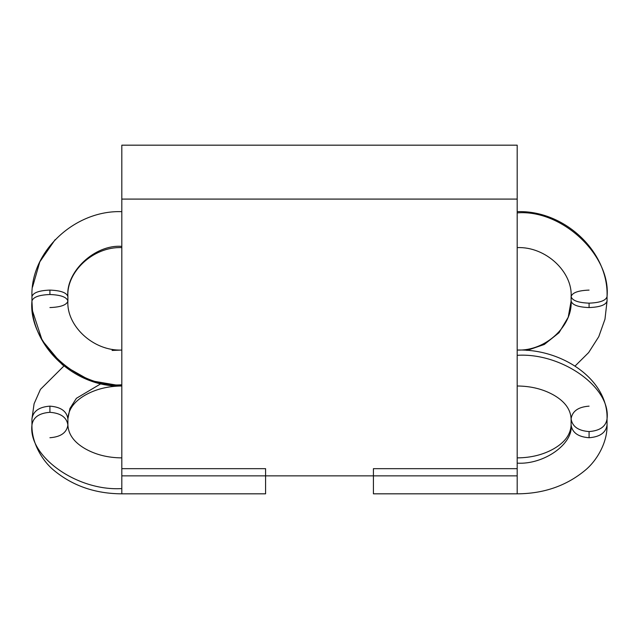 <?xml version="1.0" encoding="UTF-8"?>
<svg xmlns="http://www.w3.org/2000/svg" width="639" height="639" viewBox="0 0 639 639"><rect width="100%" height="100%" fill="white"/><g stroke="black" fill="none" stroke-linecap="round" stroke-linejoin="round"><path stroke-width="0.96" d="M121.809 468.667L121.809 145.173L517.191 145.173L517.191 199.088L121.809 199.088L121.809 468.667L265.584 468.667L265.584 475.855L373.416 475.855L265.584 475.855L265.584 468.667L121.809 468.667L265.584 468.667L265.584 493.827L265.584 475.855L121.809 475.855L121.809 493.827L265.584 493.827L121.809 493.827L121.809 488.563C77.351 491.407 27.932 456.462 31.95 425.023C27.932 456.462 77.351 491.407 121.809 488.563L121.809 468.667L121.809 475.855L265.584 475.855L265.584 468.667L121.809 468.667M373.416 475.855L373.416 468.667L517.191 468.667L517.191 199.088L517.191 468.667L373.416 468.667L373.416 493.827L517.191 493.827L517.191 475.855L517.191 493.827L373.416 493.827L373.416 468.667L517.191 468.667L517.191 475.855L517.191 468.667L373.416 468.667L373.416 475.855L517.191 475.855L373.416 475.855M517.191 199.088L517.191 145.173L121.809 145.173L121.809 199.088L517.191 199.088M121.809 457.883C107.919 457.78 95.666 454.704 85.059 448.674C74.084 442.292 68.357 434.408 67.894 425.023C66.752 417.363 60.761 413.121 49.922 412.315L49.922 406.148C60.761 406.955 66.752 411.189 67.894 418.857L69.907 408.537L76.392 398.313L100.994 383.688L76.392 398.313L69.907 408.537L67.894 418.857C66.752 411.189 60.761 406.955 49.922 406.148L49.922 412.315C60.761 413.121 66.752 417.363 67.894 425.023C66.752 432.691 60.761 436.924 49.922 437.731M589.078 303.15C599.917 302.734 605.908 300.562 607.05 296.624C611.068 255.201 561.649 209.153 517.191 212.899C561.649 209.153 611.068 255.201 607.05 296.624C605.908 300.562 599.917 302.734 589.078 303.15L589.078 307.567C599.917 307.151 605.908 304.979 607.05 301.041C605.908 304.979 599.917 307.151 589.078 307.567C578.239 307.151 572.248 304.979 571.106 301.041L568.231 317.216L559.029 332.727L544.308 344.461L526.935 350.452L544.308 344.461L559.029 332.727L568.231 317.216L571.106 301.041C572.248 304.979 578.239 307.151 589.078 307.567L589.078 303.15C578.239 302.734 572.248 300.562 571.106 296.624C572.248 300.562 578.239 302.734 589.078 303.15M121.809 246.382C95.131 244.138 65.482 271.767 67.894 296.624C66.752 292.686 60.761 290.513 49.922 290.098L49.922 294.515C60.761 294.93 66.752 297.103 67.894 301.041C66.752 304.979 60.761 307.151 49.922 307.567C60.761 307.151 66.752 304.979 67.894 301.041C66.752 297.103 60.761 294.93 49.922 294.515C39.083 294.93 33.092 297.103 31.95 301.041C27.932 342.464 77.351 388.512 121.809 384.766C77.351 388.512 27.932 342.464 31.95 301.041C33.092 297.103 39.083 294.93 49.922 294.515L49.922 290.098C39.083 290.513 33.092 292.686 31.95 296.624C33.092 292.686 39.083 290.513 49.922 290.098C60.761 290.513 66.752 292.686 67.894 296.624C65.482 271.767 95.131 244.138 121.809 246.382M589.078 431.565C599.917 430.758 605.908 426.517 607.05 418.857C611.068 387.418 561.649 352.472 517.191 355.316C561.649 352.472 611.068 387.418 607.05 418.857C605.908 426.517 599.917 430.758 589.078 431.565L589.078 437.731C599.917 436.924 605.908 432.691 607.05 425.023C605.908 432.691 599.917 436.924 589.078 437.731C578.239 436.924 572.248 432.691 571.106 425.023C573.518 443.889 543.869 464.849 517.191 463.147C543.869 464.849 573.518 443.889 571.106 425.023C572.248 432.691 578.239 436.924 589.078 437.731L589.078 431.565C578.239 430.758 572.248 426.517 571.106 418.857C572.248 426.517 578.239 430.758 589.078 431.565M517.191 457.883C531.081 457.78 543.334 454.704 553.941 448.674C564.916 442.292 570.643 434.408 571.106 425.023L571.106 418.857C572.248 411.189 578.239 406.955 589.078 406.148C578.239 406.955 572.248 411.189 571.106 418.857C570.643 409.471 564.916 401.588 553.941 395.206C543.334 389.175 531.081 386.1 517.191 385.996M571.106 296.624C572.248 292.686 578.239 290.513 589.078 290.098C578.239 290.513 572.248 292.686 571.106 296.624C572.712 272.23 546.041 246.398 517.191 247.612C546.041 246.398 572.712 272.23 571.106 296.624L571.106 301.041C572.712 325.435 546.041 351.266 517.191 350.052C546.041 351.266 572.712 325.435 571.106 301.041M49.922 412.315C39.083 413.121 33.092 417.363 31.95 425.023C33.092 417.363 39.083 413.121 49.922 412.315M49.922 406.148C39.083 406.955 33.092 411.189 31.95 418.857C33.092 411.189 39.083 406.955 49.922 406.148M607.05 296.624C608.807 251.51 564.077 209.904 517.191 211.669C564.077 209.904 608.807 251.51 607.05 296.624L607.05 301.041L604.981 319.165L598.775 336.673L588.647 352.568L575.092 366.019L588.639 352.584L598.759 336.689L604.973 319.204L607.05 301.089M32.581 311.113L42.206 340.467L62.438 364.821L90.371 380.628L121.809 385.996C107.919 386.1 95.666 389.175 85.059 395.206C74.084 401.588 68.357 409.471 67.894 418.857L67.894 425.023M121.809 493.827C95.195 493.707 72.479 485.808 53.652 470.136C41.926 460.407 31.519 442.332 31.95 425.023L31.95 418.857L34.091 403.76L40.441 389.391L63.908 366.019M112.065 350.452L121.809 350.052C92.959 351.266 66.288 325.435 67.894 301.041L67.894 296.624C66.288 272.23 92.959 246.398 121.809 247.612C92.959 246.398 66.288 272.23 67.894 296.624M55.146 239.641L39.826 261.822L32.509 287.159M121.809 385.996C74.923 387.761 30.193 346.154 31.95 301.041L31.95 296.624C30.193 251.51 74.923 209.904 121.809 211.669M517.191 493.827C543.805 493.707 566.521 485.808 585.348 470.136C597.074 460.407 607.481 442.332 607.05 425.023L607.05 418.857C608.256 380.045 562.632 348.662 517.191 350.052M121.809 350.052C92.959 351.266 66.288 325.435 67.894 301.041M31.95 301.312L32.429 309.779M32.437 309.891L32.557 310.873"/></g></svg>

